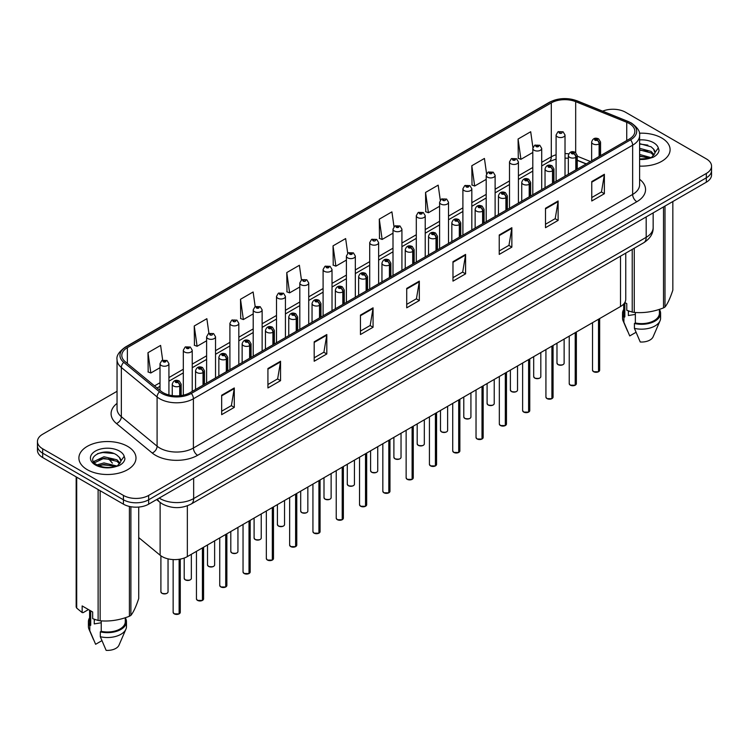 <?xml version="1.0" encoding="UTF-8"?>
<svg xmlns="http://www.w3.org/2000/svg" width="749" height="749" viewBox="0 0 749 749"><rect width="100%" height="100%" fill="white"/><g stroke="black" fill="none" stroke-linecap="round" stroke-linejoin="round"><path stroke-width="1.12" d="M586.158 163.965L577.254 160.37M625.752 253.134L625.752 299.235A17.845 10.299 180 0 1 620.518 306.519L187.353 556.601A17.845 10.299 180 0 1 160.127 555.224L138.724 537.585M661.741 138.003A28.546 16.478 0 0 0 639.393 133.219A28.546 16.478 0 0 1 661.741 138.003A28.546 16.478 0 0 1 670.102 149.66A28.546 16.478 0 0 0 661.741 138.003M127.63 446.367A28.546 16.478 0 0 0 96.518 442.799A28.546 16.478 0 0 0 78.898 458.023A28.546 16.478 0 0 0 87.259 469.679A28.546 16.478 0 0 0 118.37 473.256A28.546 16.478 0 0 0 135.99 458.023A28.546 16.478 0 0 0 127.63 446.367A28.546 16.478 0 0 0 96.518 442.799A28.546 16.478 0 0 0 78.898 458.023A28.546 16.478 0 0 0 87.259 469.679A28.546 16.478 0 0 0 118.37 473.256A28.546 16.478 0 0 0 135.99 458.023A28.546 16.478 0 0 0 127.63 446.367M629.272 123.529A19.034 10.992 180 0 1 634.852 131.3A19.034 10.992 180 0 1 629.272 139.071L190.04 392.663A19.034 10.992 180 0 1 160.988 391.193L125.242 361.72A19.034 10.992 180 0 1 121.806 355.41A19.034 10.992 180 0 1 127.377 347.648L551.301 102.894A19.034 10.992 180 0 1 575.681 101.658L626.735 122.302A19.034 10.992 180 0 1 629.272 123.529M630.583 122.78A20.878 12.05 0 0 0 627.793 121.422L576.739 100.787A20.878 12.05 0 0 0 550 102.136L126.075 346.89A20.878 12.05 0 0 0 123.735 362.329L159.481 391.802A20.878 12.05 0 0 0 191.351 393.412L630.583 139.82A20.878 12.05 0 0 0 630.583 122.78M117.041 391.296L42.674 434.233A17.845 10.299 0 0 0 37.45 441.517L37.45 450.252A17.845 10.299 0 0 0 42.674 457.536L123.426 504.161L123.426 499.789A17.845 10.299 0 0 0 148.658 499.789L706.326 177.822A17.845 10.299 0 0 0 711.55 170.538A17.845 10.299 0 0 1 706.326 177.822L148.658 499.789A17.845 10.299 0 0 1 123.426 499.789L42.674 453.173L123.426 499.789L123.426 495.417A17.845 10.299 0 0 0 148.658 495.417L706.326 173.45A17.845 10.299 0 0 0 711.55 166.166A17.845 10.299 0 0 0 706.326 158.882L625.574 112.266A17.845 10.299 0 0 0 602.627 111.152M37.45 445.889A17.845 10.299 0 0 0 42.674 453.173A17.845 10.299 0 0 1 37.45 445.889M221.667 395.238L221.667 414.656L234.287 407.372L234.287 387.954L221.667 395.238M221.667 411.21L231.385 405.602L234.231 388.6A4.756 2.743 -120 0 0 234.287 387.954M231.301 405.649L234.287 407.372M267.927 368.527L267.927 387.954L280.547 380.67L280.547 361.243L267.927 368.527M267.927 384.509L277.645 378.891L280.491 361.889A4.756 2.743 -120 0 0 280.547 361.243M277.561 378.947L280.547 380.67M314.187 341.816L314.187 361.243L326.807 353.959L326.807 334.531L314.187 341.816M314.187 357.797L323.905 352.189L326.761 335.178A4.756 2.743 -120 0 0 326.807 334.531M323.821 352.236L326.807 353.959M360.456 315.104L360.456 334.531L373.068 327.247L373.068 307.82L360.456 315.104M360.456 331.086L370.175 325.478L373.021 308.466A4.756 2.743 -120 0 0 373.068 307.82M370.081 325.525L373.068 327.247M591.766 181.567L591.766 200.985L604.377 193.701L604.377 174.274L591.766 181.567M591.766 197.539L601.484 191.931L604.331 174.92A4.756 2.743 -120 0 0 604.377 174.274M601.391 191.978L604.377 193.701M545.497 208.269L545.497 227.696L558.117 220.412L558.117 200.985L545.497 208.269M545.497 224.251L555.215 218.642L558.071 201.631A4.756 2.743 -120 0 0 558.117 200.985M555.131 218.689L558.117 220.412M499.237 234.98L499.237 254.407L511.857 247.123L511.857 227.696L499.237 234.98M499.237 250.962L508.955 245.344L511.801 228.342A4.756 2.743 -120 0 0 511.857 227.696M508.871 245.4L511.857 247.123M452.976 261.691L452.976 281.118L465.597 273.834L465.597 254.407L452.976 261.691M452.976 277.664L462.695 272.056L465.541 255.053A4.756 2.743 -120 0 0 465.597 254.407M462.61 272.112L465.597 273.834M406.716 288.402L406.716 307.82L419.328 300.536L419.328 281.118L406.716 288.402M406.716 304.375L416.435 298.767L419.281 281.755A4.756 2.743 -120 0 0 419.328 281.118M416.35 298.814L419.328 300.536M639.609 166.1A28.546 16.478 0 0 0 670.102 149.66A28.546 16.478 0 0 1 639.609 166.1M37.45 441.517A17.845 10.299 0 0 0 42.674 448.801L123.426 495.417M255.184 306.659L253.125 291.988L240.513 299.272L240.71 318.587M208.924 333.38L206.864 318.7L194.244 325.984L194.45 345.289M162.673 360.147L160.604 345.411L147.984 352.695L148.19 372M393.993 226.704L391.914 211.864L379.294 219.148L379.5 238.454M440.281 200.17L438.174 185.153L425.554 192.437L425.76 211.752M486.578 173.749L484.434 158.451L471.814 165.735L472.02 185.04M532.914 147.544L530.695 131.74L518.083 139.024L518.28 158.329M301.444 279.957L299.385 265.286L286.773 272.57L286.97 291.876M347.714 253.302L345.645 238.575L333.033 245.859L333.239 265.165M333.033 245.859L335.88 266.157L346.403 260.081M335.88 266.157L333.033 265.09M379.294 219.148L382.14 239.446L393 233.173M382.14 239.446L379.294 238.379M425.554 192.437L428.4 212.735L439.597 206.275M428.4 212.735L425.554 211.667M471.814 165.735L474.669 186.024L486.195 179.367M474.669 186.024L471.814 184.966M518.083 139.024L520.929 159.322L532.801 152.468M520.929 159.322L518.083 158.254M286.773 272.57L289.62 292.859L299.806 286.979M289.62 292.859L286.773 291.801M240.513 299.272L243.359 319.57L253.209 313.887M243.359 319.57L240.513 318.512M194.244 325.984L197.099 346.281L206.612 340.786M197.099 346.281L194.244 345.214M147.984 352.695L150.83 372.993L160.014 367.693M150.83 372.993L147.984 371.925M123.426 504.161A17.845 10.299 0 0 0 148.658 504.161L706.326 182.194A17.845 10.299 0 0 0 711.55 174.91L711.55 166.166M598.479 371.776L593.592 371.719L592.525 370.203A3.567 2.06 0 0 0 593.573 371.663A3.567 2.06 0 0 0 598.507 371.719L598.423 371.766A3.445 1.994 180 0 1 593.657 371.71M598.507 371.579L598.723 319.102M599.387 156.326L599.387 143.799A2.977 1.788 -122.2 0 0 597.187 140.213A1.489 0.861 0 0 0 597.15 139.024A1.489 0.861 0 0 0 595.043 139.024A1.489 0.861 0 0 0 595.043 140.232A1.489 0.861 0 0 0 597.103 140.26L595.502 139.632L596.513 139.389L597.187 140.213M597.103 140.26A2.977 1.638 62.1 0 1 599.106 143.958A4.457 2.575 180 0 1 592.936 143.874A4.457 2.575 180 0 1 591.635 142.057C592.777 138.396 595.109 137.339 598.629 138.874L600.558 142.057A4.457 2.575 180 0 1 599.387 143.799M599.106 156.485L599.106 143.958M598.507 371.719L598.507 319.233M565.018 176.174L565.018 134.989A4.457 2.575 180 0 1 562.265 137.367A4.457 2.575 180 0 1 557.406 136.814A4.457 2.575 180 0 1 556.095 134.989L557.874 131.899A2.977 1.788 57.8 0 1 559.456 131.983A1.489 0.861 0 0 0 559.503 133.172A1.489 0.861 0 0 0 561.61 133.172A1.489 0.861 0 0 0 561.61 131.955A1.489 0.861 0 0 0 559.55 131.927L560.158 132.311M559.55 131.927A2.977 1.638 -117.9 0 0 558.164 131.73A2.977 1.638 -117.9 0 0 558.033 131.815M560.121 132.798L559.456 131.983M560.14 132.807L560.121 132.33M575.185 385.229L570.298 385.164L569.231 383.657A3.567 2.06 0 0 0 570.27 385.117A3.567 2.06 0 0 0 575.204 385.173L575.129 385.22A3.445 1.994 180 0 1 570.354 385.164M575.204 385.033L575.429 332.556M576.084 169.78L576.084 157.253A2.977 1.788 -122.2 0 0 573.893 153.657A1.489 0.861 0 0 0 573.846 152.478A1.489 0.861 0 0 0 571.74 152.478A1.489 0.861 0 0 0 571.74 153.685A1.489 0.861 0 0 0 573.8 153.714L572.199 153.077L573.219 152.833L573.893 153.657M573.8 153.714A2.977 1.638 62.1 0 1 575.812 157.412A4.457 2.575 180 0 1 569.643 157.327A4.457 2.575 180 0 1 568.332 155.511C569.474 151.85 571.805 150.792 575.335 152.328L577.254 155.511A4.457 2.575 180 0 1 576.084 157.253M575.812 169.939L575.812 157.412M575.204 385.173L575.204 332.678M551.882 398.683L546.995 398.618L545.927 397.11A3.567 2.06 0 0 0 546.976 398.562A3.567 2.06 0 0 0 551.91 398.627L551.826 398.674A3.445 1.994 180 0 1 547.06 398.608M551.91 398.477L552.125 346.01M552.781 183.233L552.781 170.697A2.977 1.788 -122.2 0 0 550.59 167.111A1.489 0.861 0 0 0 550.543 165.922A1.489 0.861 0 0 0 548.446 165.922A1.489 0.861 0 0 0 548.446 167.139A1.489 0.861 0 0 0 550.496 167.167L548.905 166.531L549.916 166.287L550.59 167.111M550.496 167.167A2.977 1.638 62.1 0 1 552.509 170.856A4.457 2.575 180 0 1 546.339 170.781A4.457 2.575 180 0 1 545.038 168.956C546.171 165.304 548.511 164.237 552.032 165.782L553.96 168.956A4.457 2.575 180 0 1 552.781 170.697M552.509 183.393L552.509 170.856M551.91 398.627L551.91 346.132M528.579 412.128L523.701 412.072L522.624 410.555A3.567 2.06 0 0 0 523.673 412.016A3.567 2.06 0 0 0 528.607 412.081L528.532 412.128A3.445 1.994 180 0 1 523.757 412.062M528.607 411.931L528.831 359.454M529.487 196.687L529.487 184.151A2.977 1.788 -122.2 0 0 527.296 180.565A1.489 0.861 0 0 0 527.249 179.376A1.489 0.861 0 0 0 525.143 179.376A1.489 0.861 0 0 0 525.143 180.593A1.489 0.861 0 0 0 527.202 180.612L525.601 179.985L526.622 179.741L527.296 180.565M527.202 180.612A2.977 1.638 62.1 0 1 529.206 184.31A4.457 2.575 180 0 1 523.045 184.235A4.457 2.575 180 0 1 521.735 182.41C522.877 178.749 525.208 177.691 528.738 179.226L530.657 182.41A4.457 2.575 180 0 1 529.487 184.151M529.206 196.847L529.206 184.31M528.607 412.081L528.607 359.586M505.285 425.582L500.398 425.526L499.33 424.009A3.567 2.06 0 0 0 500.379 425.469A3.567 2.06 0 0 0 505.313 425.526L505.229 425.572A3.445 1.994 180 0 1 500.463 425.516M505.313 425.385L505.528 372.908M506.184 210.132L506.184 197.605A2.977 1.788 -122.2 0 0 503.993 194.019A1.489 0.861 0 0 0 503.946 192.83A1.489 0.861 0 0 0 501.849 192.83A1.489 0.861 0 0 0 501.849 194.038A1.489 0.861 0 0 0 503.899 194.066L502.307 193.439L503.319 193.195L503.993 194.019M503.899 194.066A2.977 1.638 62.1 0 1 505.912 197.764A4.457 2.575 180 0 1 499.742 197.689A4.457 2.575 180 0 1 498.441 195.863C499.574 192.203 501.914 191.145 505.435 192.68L507.354 195.863A4.457 2.575 180 0 1 506.184 197.605M505.912 210.291L505.912 197.764M505.313 425.526L505.313 373.039M541.714 189.619L541.714 148.442A4.457 2.575 180 0 1 538.962 150.821A4.457 2.575 180 0 1 534.103 150.268A4.457 2.575 180 0 1 532.801 148.442L534.58 145.343A2.977 1.788 57.8 0 1 536.162 145.437A1.489 0.861 0 0 0 536.209 146.626A1.489 0.861 0 0 0 538.306 146.626A1.489 0.861 0 0 0 538.306 145.409A1.489 0.861 0 0 0 536.256 145.381L537.857 146.018L536.836 146.261L536.162 145.437M536.855 146.27L536.855 145.765M536.256 145.381A2.977 1.638 -117.9 0 0 534.861 145.184A2.977 1.638 -117.9 0 0 534.73 145.269M518.42 203.073L518.42 161.896A4.457 2.575 180 0 1 515.668 164.274A4.457 2.575 180 0 1 510.809 163.713A4.457 2.575 180 0 1 509.498 161.896L511.277 158.797A2.977 1.788 57.8 0 1 512.859 158.882A1.489 0.861 0 0 0 512.906 160.071A1.489 0.861 0 0 0 515.012 160.071A1.489 0.861 0 0 0 515.012 158.863A1.489 0.861 0 0 0 512.953 158.835L514.554 159.462L513.542 159.706L512.859 158.882M513.561 159.715L513.561 159.209M512.953 158.835A2.977 1.638 -117.9 0 0 511.567 158.629A2.977 1.638 -117.9 0 0 511.436 158.713M495.117 216.527L495.117 175.35A4.457 2.575 180 0 1 492.365 177.728A4.457 2.575 180 0 1 487.505 177.167A4.457 2.575 180 0 1 486.195 175.35L487.974 172.251A2.977 1.788 57.8 0 1 489.565 172.336A1.489 0.861 0 0 0 489.612 173.525A1.489 0.861 0 0 0 491.709 173.525A1.489 0.861 0 0 0 491.709 172.307A1.489 0.861 0 0 0 489.659 172.289L491.25 172.916L490.239 173.159L489.565 172.336M490.258 173.169L490.258 172.663M489.659 172.289A2.977 1.638 -117.9 0 0 488.264 172.083A2.977 1.638 -117.9 0 0 488.133 172.167M490.239 173.159L490.221 172.682M629.057 311.144A13.445 7.762 0 0 0 628.383 312.464M628.383 310.901L628.383 315.544L635.349 314.402M639.609 154.472L651.209 157.683M639.609 156.017L649.711 158.32M639.609 148.302L651.068 151.42L654.186 154.668M639.609 149.847L651.068 152.955L653.671 155.399M639.609 158.966L649.233 158.423L653.006 157.327C656.639 155.464 658.652 153.133 659.054 150.343L658.305 147.937L655 152.571A13.445 7.762 0 0 0 653.484 148.985L654.991 152.759M653.484 148.985L651.078 146.795L639.609 143.649M654.804 153.489L651.518 157.459M624.825 302.502L626.782 303.635L626.782 310.292L632.231 312.099A32.113 18.547 0 0 0 634.263 312.408C643.971 313.26 653.718 311.753 663.511 307.886A32.113 18.547 0 0 0 665 307.024C667.602 303.776 670.215 298.149 672.836 290.144L672.836 201.528M635.349 312.483L635.349 322.969A17.845 10.299 0 0 0 659.401 313.316L659.401 309.356M635.349 322.969L634.422 323.502A19.034 10.992 0 0 0 660.59 313.316A19.034 10.992 0 0 0 659.401 309.487M634.422 323.502L634.422 328.362A19.034 10.992 0 0 0 660.019 320.834A19.034 10.992 0 0 0 660.59 318.166L660.59 313.316M634.422 328.362L640.245 341.993A11.9 6.872 0 0 0 653.1 336.835L660.019 320.834M663.511 307.886L663.511 206.911M665 206.05L665 307.024M634.263 248.219L634.263 312.408M632.231 312.099L632.231 249.389M623.711 304.01L623.711 313.316A17.845 10.299 0 0 0 624.835 316.902L624.835 302.502M623.711 309.487A19.034 10.992 0 0 0 622.522 313.316A19.034 10.992 0 0 0 623.908 317.436L624.835 316.902M622.522 313.316L622.522 318.166A19.034 10.992 0 0 0 623.093 320.834A19.034 10.992 0 0 0 623.908 322.285L623.908 317.436M636.013 332.303L629.731 335.927L623.908 322.285M639.609 144.033L647.866 145.128M639.609 150.193L647.735 151.261M639.609 156.363L647.735 157.43M94.945 619.507A13.445 7.762 0 0 0 94.262 620.827M94.262 619.273L94.262 623.908L101.227 622.775M97.061 464.867L103.961 462.919L117.087 466.047M113.623 465.794L102.903 464.876L98.653 465.644L103.961 464.455L115.599 466.683M94.046 462.376L94.458 461.206L103.961 456.75L116.947 459.783L120.074 463.041M94.421 462.816L103.961 458.285L116.947 461.328L119.559 463.771M119.372 457.358L116.966 455.158C104.57 446.395 83.916 457.836 96.668 464.633C101.873 467.451 108.025 468.172 115.112 466.796L118.894 465.691C122.527 463.828 124.54 461.506 124.933 458.716L124.194 456.3L120.889 460.944A13.445 7.762 0 0 0 119.372 457.358L120.879 461.122M120.683 461.861L117.406 465.822M88.466 609.574L83.13 612.654L82.156 612.588L82.156 605.932L92.67 611.999L92.67 618.655L98.119 620.462A32.113 18.547 0 0 0 100.151 620.781C109.86 621.633 119.606 620.125 129.399 616.258A32.113 18.547 0 0 0 130.888 615.397C133.491 612.139 136.103 606.512 138.724 598.517L138.724 507.064M101.227 620.855L101.227 631.341A17.845 10.299 0 0 0 125.289 621.679L125.289 617.728M101.227 631.341L100.31 631.866A19.034 10.992 0 0 0 126.478 621.679A19.034 10.992 0 0 0 125.289 617.859M100.31 631.866L100.31 636.725A19.034 10.992 0 0 0 125.907 629.197A19.034 10.992 0 0 0 126.478 626.539L126.478 621.679M100.31 636.725L106.133 650.357A11.9 6.872 0 0 0 118.979 645.198L125.907 629.197M129.399 616.258L129.399 506.436M130.888 506.736L130.888 615.397M100.151 490.726L100.151 620.781M98.119 620.462L98.119 489.546M76.707 477.188L76.707 608.104L82.156 612.588M76.707 608.104A32.113 18.547 0 0 1 76.164 606.933L76.164 476.879M89.599 610.229L89.599 621.679A17.845 10.299 0 0 0 90.713 625.265L90.713 610.875M89.599 617.859A19.034 10.992 0 0 0 88.41 621.679A19.034 10.992 0 0 0 89.796 625.799L90.713 625.265M88.41 621.679L88.41 626.539A19.034 10.992 0 0 0 88.981 629.197A19.034 10.992 0 0 0 89.796 630.658L89.796 625.799M101.892 640.667L95.619 644.29L89.796 630.658M97.632 453.613L102.903 452.536L113.754 453.501M93.569 461.656L94.524 461.084M98.634 459.483L102.903 458.706L113.623 459.624M481.981 439.036L477.104 438.97L476.027 437.463A3.567 2.06 0 0 0 477.076 438.923A3.567 2.06 0 0 0 482.01 438.98L481.925 439.026A3.445 1.994 180 0 1 477.16 438.97M482.01 438.839L482.234 386.362M482.89 223.586L482.89 211.059A2.977 1.788 -122.2 0 0 480.699 207.464A1.489 0.861 0 0 0 480.652 206.284A1.489 0.861 0 0 0 478.545 206.284A1.489 0.861 0 0 0 478.545 207.492A1.489 0.861 0 0 0 480.605 207.52L479.004 206.883L480.015 206.64L480.699 207.464M480.605 207.52A2.977 1.638 62.1 0 1 482.609 211.218A4.457 2.575 180 0 1 476.448 211.134A4.457 2.575 180 0 1 475.138 209.317C476.28 205.657 478.611 204.599 482.141 206.134L484.06 209.317A4.457 2.575 180 0 1 482.89 211.059M482.609 223.745L482.609 211.218M482.01 438.98L482.01 386.484M458.688 452.49L453.8 452.424L452.733 450.917A3.567 2.06 0 0 0 453.772 452.368A3.567 2.06 0 0 0 458.706 452.433L458.631 452.48A3.445 1.994 180 0 1 453.857 452.415M458.706 452.284L458.931 399.816M459.586 237.04L459.586 224.503A2.977 1.788 -122.2 0 0 457.396 220.918A1.489 0.861 0 0 0 457.349 219.729A1.489 0.861 0 0 0 455.252 219.729A1.489 0.861 0 0 0 455.252 220.946A1.489 0.861 0 0 0 457.302 220.974L455.701 220.337L456.721 220.094L457.396 220.918M457.302 220.974A2.977 1.638 62.1 0 1 459.315 224.663A4.457 2.575 180 0 1 453.145 224.588A4.457 2.575 180 0 1 451.834 222.771C452.976 219.111 455.308 218.043 458.837 219.588L460.757 222.771A4.457 2.575 180 0 1 459.586 224.503M459.315 237.199L459.315 224.663M458.706 452.433L458.706 399.938M435.384 465.944L430.497 465.878L429.43 464.361A3.567 2.06 0 0 0 430.478 465.822A3.567 2.06 0 0 0 435.412 465.887L435.328 465.934A3.445 1.994 180 0 1 430.563 465.869M435.412 465.738L435.628 413.261M436.293 250.494L436.293 237.957A2.977 1.788 -122.2 0 0 434.092 234.371A1.489 0.861 0 0 0 434.055 233.182A1.489 0.861 0 0 0 431.948 233.182A1.489 0.861 0 0 0 431.948 234.4A1.489 0.861 0 0 0 434.008 234.428L432.407 233.791L433.418 233.548L434.092 234.371M434.008 234.428A2.977 1.638 62.1 0 1 436.012 238.116A4.457 2.575 180 0 1 429.842 238.042A4.457 2.575 180 0 1 428.54 236.216C429.683 232.555 432.014 231.497 435.534 233.033L437.463 236.216A4.457 2.575 180 0 1 436.293 237.957M436.012 250.653L436.012 238.116M435.412 465.887L435.412 413.392M471.823 229.98L471.823 188.795A4.457 2.575 180 0 1 469.071 191.173A4.457 2.575 180 0 1 464.202 190.62A4.457 2.575 180 0 1 462.901 188.795L464.68 185.705A2.977 1.788 57.8 0 1 466.262 185.789A1.489 0.861 0 0 0 466.309 186.978A1.489 0.861 0 0 0 468.415 186.978A1.489 0.861 0 0 0 468.415 185.761A1.489 0.861 0 0 0 466.355 185.733L467.956 186.37L466.936 186.613L466.262 185.789M466.955 186.623L466.955 186.117M466.355 185.733A2.977 1.638 -117.9 0 0 464.96 185.537A2.977 1.638 -117.9 0 0 464.829 185.621M466.917 186.604L466.917 186.136M448.52 243.425L448.52 202.249A4.457 2.575 180 0 1 445.767 204.627A4.457 2.575 180 0 1 440.908 204.074A4.457 2.575 180 0 1 439.597 202.249L441.376 199.15A2.977 1.788 57.8 0 1 442.968 199.243A1.489 0.861 0 0 0 443.005 200.432A1.489 0.861 0 0 0 445.112 200.432A1.489 0.861 0 0 0 445.112 199.215A1.489 0.861 0 0 0 443.052 199.187L443.661 199.571M443.052 199.187A2.977 1.638 -117.9 0 0 441.667 198.991A2.977 1.638 -117.9 0 0 441.536 199.075M443.623 200.049L442.968 199.243M443.642 200.067L443.623 199.59M425.226 256.879L425.226 215.703A4.457 2.575 180 0 1 422.473 218.081A4.457 2.575 180 0 1 417.605 217.519A4.457 2.575 180 0 1 416.304 215.703L418.082 212.604A2.977 1.788 57.8 0 1 419.665 212.697A1.489 0.861 0 0 0 419.712 213.877A1.489 0.861 0 0 0 421.809 213.877A1.489 0.861 0 0 0 421.809 212.669A1.489 0.861 0 0 0 419.758 212.641L421.359 213.268L420.339 213.512L419.665 212.697M420.358 213.531L420.358 213.016M419.758 212.641A2.977 1.638 -117.9 0 0 418.363 212.435A2.977 1.638 -117.9 0 0 418.232 212.519M420.339 213.512L420.32 213.044M412.09 479.388L407.203 479.332L406.136 477.815A3.567 2.06 0 0 0 407.175 479.276A3.567 2.06 0 0 0 412.109 479.332L412.034 479.379A3.445 1.994 180 0 1 407.259 479.323M412.109 479.191L412.334 426.715M412.989 263.938L412.989 251.411A2.977 1.788 -122.2 0 0 410.798 247.825A1.489 0.861 0 0 0 410.752 246.636A1.489 0.861 0 0 0 408.645 246.636A1.489 0.861 0 0 0 408.645 247.853A1.489 0.861 0 0 0 410.705 247.872L409.104 247.245L410.124 247.001L410.798 247.825M410.705 247.872A2.977 1.638 62.1 0 1 412.718 251.57A4.457 2.575 180 0 1 406.548 251.495A4.457 2.575 180 0 1 405.237 249.67C406.379 246.009 408.711 244.951 412.24 246.487L414.16 249.67A4.457 2.575 180 0 1 412.989 251.411M412.718 264.097L412.718 251.57M412.109 479.332L412.109 426.846M388.787 492.842L383.9 492.776L382.833 491.269A3.567 2.06 0 0 0 383.881 492.73A3.567 2.06 0 0 0 388.815 492.786L388.731 492.833A3.445 1.994 180 0 1 383.965 492.776M388.815 492.645L389.031 440.169M389.695 277.392L389.695 264.865A2.977 1.788 -122.2 0 0 387.495 261.27A1.489 0.861 0 0 0 387.458 260.09A1.489 0.861 0 0 0 385.351 260.09A1.489 0.861 0 0 0 385.351 261.298A1.489 0.861 0 0 0 387.411 261.326L385.81 260.689L386.821 260.455L387.495 261.27M387.411 261.326A2.977 1.638 62.1 0 1 389.414 265.024A4.457 2.575 180 0 1 383.245 264.94A4.457 2.575 180 0 1 381.943 263.124C383.085 259.463 385.417 258.405 388.937 259.94L390.866 263.124A4.457 2.575 180 0 1 389.695 264.865M389.414 277.551L389.414 265.024M388.815 492.786L388.815 440.29M365.493 506.296L360.606 506.23L359.539 504.723A3.567 2.06 0 0 0 360.578 506.174A3.567 2.06 0 0 0 365.512 506.24L365.437 506.287A3.445 1.994 180 0 1 360.662 506.23M365.512 506.09L365.737 453.622M366.392 290.846L366.392 278.31A2.977 1.788 -122.2 0 0 364.201 274.724A1.489 0.861 0 0 0 364.154 273.535A1.489 0.861 0 0 0 362.048 273.535A1.489 0.861 0 0 0 362.048 274.752A1.489 0.861 0 0 0 364.108 274.78L362.507 274.143L363.527 273.9L364.201 274.724M364.108 274.78A2.977 1.638 62.1 0 1 366.121 278.469A4.457 2.575 180 0 1 359.951 278.394A4.457 2.575 180 0 1 358.64 276.578C359.782 272.917 362.113 271.85 365.643 273.394L367.562 276.578A4.457 2.575 180 0 1 366.392 278.31M366.121 291.005L366.121 278.469M365.512 506.24L365.512 453.744M342.19 519.75L337.303 519.684L336.235 518.168A3.567 2.06 0 0 0 337.284 519.628A3.567 2.06 0 0 0 342.218 519.694L342.134 519.74A3.445 1.994 180 0 1 337.368 519.675M342.218 519.544L342.433 467.067M343.089 304.3L343.089 291.764A2.977 1.788 -122.2 0 0 340.898 288.178A1.489 0.861 0 0 0 340.851 286.989A1.489 0.861 0 0 0 338.754 286.989A1.489 0.861 0 0 0 338.754 288.206A1.489 0.861 0 0 0 340.804 288.234L339.213 287.597L340.224 287.354L340.898 288.178M340.804 288.234A2.977 1.638 62.1 0 1 342.817 291.923A4.457 2.575 180 0 1 336.647 291.848A4.457 2.575 180 0 1 335.346 290.022C336.479 286.361 338.82 285.303 342.34 286.839L344.268 290.022A4.457 2.575 180 0 1 343.089 291.764M342.817 304.459L342.817 291.923M342.218 519.694L342.218 467.198M318.887 533.194L314.009 533.138L312.932 531.621A3.567 2.06 0 0 0 313.981 533.082A3.567 2.06 0 0 0 318.915 533.138L318.831 533.185A3.445 1.994 180 0 1 314.065 533.129M318.915 532.998L319.14 480.521M319.795 317.745L319.795 305.218A2.977 1.788 -122.2 0 0 317.604 301.632A1.489 0.861 0 0 0 317.557 300.443A1.489 0.861 0 0 0 315.451 300.443A1.489 0.861 0 0 0 315.451 301.66A1.489 0.861 0 0 0 317.51 301.678L315.909 301.051L316.921 300.808L317.604 301.632M317.51 301.678A2.977 1.638 62.1 0 1 319.514 305.377A4.457 2.575 180 0 1 313.354 305.302A4.457 2.575 180 0 1 312.043 303.476C313.185 299.815 315.516 298.757 319.046 300.293L320.965 303.476A4.457 2.575 180 0 1 319.795 305.218M319.514 317.904L319.514 305.377M318.915 533.138L318.915 480.652M401.923 270.333L401.923 229.157A4.457 2.575 180 0 1 399.17 231.535A4.457 2.575 180 0 1 394.311 230.973A4.457 2.575 180 0 1 393 229.157L394.779 226.058A2.977 1.788 57.8 0 1 396.371 226.142A1.489 0.861 0 0 0 396.408 227.331A1.489 0.861 0 0 0 398.515 227.331A1.489 0.861 0 0 0 398.515 226.114A1.489 0.861 0 0 0 396.455 226.095L398.056 226.722L397.045 226.966L396.371 226.142M397.064 226.975L397.064 226.47M396.455 226.095A2.977 1.638 -117.9 0 0 395.069 225.889A2.977 1.638 -117.9 0 0 394.938 225.973M397.026 226.956L397.026 226.488M378.629 283.787L378.629 242.601A4.457 2.575 180 0 1 375.867 244.979A4.457 2.575 180 0 1 371.008 244.427A4.457 2.575 180 0 1 369.706 242.601L371.485 239.511A2.977 1.788 57.8 0 1 373.068 239.596A1.489 0.861 0 0 0 373.114 240.785A1.489 0.861 0 0 0 375.212 240.785A1.489 0.861 0 0 0 375.212 239.568A1.489 0.861 0 0 0 373.161 239.54L373.76 239.923M373.161 239.54A2.977 1.638 -117.9 0 0 371.766 239.343A2.977 1.638 -117.9 0 0 371.635 239.427M373.723 240.41L373.068 239.596M373.742 240.42L373.723 239.942M355.326 297.231L355.326 256.055A4.457 2.575 180 0 1 352.573 258.433A4.457 2.575 180 0 1 347.714 257.881A4.457 2.575 180 0 1 346.403 256.055L348.182 252.956A2.977 1.788 57.8 0 1 349.764 253.05A1.489 0.861 0 0 0 349.811 254.239A1.489 0.861 0 0 0 351.918 254.239A1.489 0.861 0 0 0 351.918 253.022A1.489 0.861 0 0 0 349.858 252.993L351.459 253.63L350.448 253.874L349.764 253.05M350.466 253.883L350.466 253.377M349.858 252.993A2.977 1.638 -117.9 0 0 348.472 252.797A2.977 1.638 -117.9 0 0 348.341 252.881M350.448 253.874L350.429 253.396M332.022 310.685L332.022 269.509A4.457 2.575 180 0 1 329.27 271.887A4.457 2.575 180 0 1 324.411 271.325A4.457 2.575 180 0 1 323.1 269.509L324.888 266.41A2.977 1.788 57.8 0 1 326.47 266.504A1.489 0.861 0 0 0 326.517 267.683A1.489 0.861 0 0 0 328.614 267.683A1.489 0.861 0 0 0 328.614 266.475A1.489 0.861 0 0 0 326.564 266.447L328.156 267.084L327.144 267.318L326.47 266.504M327.163 267.337L327.163 266.822M326.564 266.447A2.977 1.638 -117.9 0 0 325.169 266.241A2.977 1.638 -117.9 0 0 325.038 266.335M327.144 267.318L327.126 266.85M308.728 324.139L308.728 282.963A4.457 2.575 180 0 1 305.976 285.341A4.457 2.575 180 0 1 301.107 284.779A4.457 2.575 180 0 1 299.806 282.963L301.585 279.864A2.977 1.788 57.8 0 1 303.167 279.948A1.489 0.861 0 0 0 303.214 281.137A1.489 0.861 0 0 0 305.32 281.137A1.489 0.861 0 0 0 305.32 279.92A1.489 0.861 0 0 0 303.261 279.901L303.86 280.276M303.261 279.901A2.977 1.638 -117.9 0 0 301.875 279.695A2.977 1.638 -117.9 0 0 301.744 279.78M303.832 280.763L303.167 279.948M303.841 280.772L303.832 280.295M295.593 546.648L290.706 546.583L289.638 545.075A3.567 2.06 0 0 0 290.678 546.536A3.567 2.06 0 0 0 295.612 546.592L295.537 546.639A3.445 1.994 180 0 1 290.762 546.583M295.612 546.452L295.836 493.975M296.492 331.198L296.492 318.671A2.977 1.788 -122.2 0 0 294.301 315.076A1.489 0.861 0 0 0 294.254 313.897A1.489 0.861 0 0 0 292.157 313.897A1.489 0.861 0 0 0 292.157 315.104A1.489 0.861 0 0 0 294.207 315.132L292.606 314.496L293.627 314.262L294.301 315.076M294.207 315.132A2.977 1.638 62.1 0 1 296.22 318.831A4.457 2.575 180 0 1 290.05 318.746A4.457 2.575 180 0 1 288.749 316.93C289.882 313.269 292.213 312.211 295.743 313.747L297.662 316.93A4.457 2.575 180 0 1 296.492 318.671M296.22 331.358L296.22 318.831M295.612 546.592L295.612 494.097M272.29 560.102L267.412 560.037L266.335 558.529A3.567 2.06 0 0 0 267.384 559.98A3.567 2.06 0 0 0 272.318 560.046L272.233 560.093A3.445 1.994 180 0 1 267.468 560.037M272.318 559.896L272.533 507.429M273.198 344.652L273.198 332.116A2.977 1.788 -122.2 0 0 271.007 328.53A1.489 0.861 0 0 0 270.96 327.341A1.489 0.861 0 0 0 268.854 327.341A1.489 0.861 0 0 0 268.854 328.558A1.489 0.861 0 0 0 270.913 328.586L269.312 327.95L270.323 327.706L271.007 328.53M270.913 328.586A2.977 1.638 62.1 0 1 272.917 332.275A4.457 2.575 180 0 1 266.756 332.2A4.457 2.575 180 0 1 265.446 330.384C266.588 326.723 268.919 325.656 272.449 327.201L274.368 330.384A4.457 2.575 180 0 1 273.198 332.116M272.917 344.812L272.917 332.275M272.318 560.046L272.318 507.55M248.996 573.556L244.108 573.491L243.041 571.983A3.567 2.06 0 0 0 244.08 573.434A3.567 2.06 0 0 0 249.014 573.5L248.94 573.547A3.445 1.994 180 0 1 244.165 573.481M249.014 573.35L249.239 520.873M249.894 358.106L249.894 345.57A2.977 1.788 -122.2 0 0 247.704 341.984A1.489 0.861 0 0 0 247.657 340.795A1.489 0.861 0 0 0 245.56 340.795A1.489 0.861 0 0 0 245.56 342.012A1.489 0.861 0 0 0 247.61 342.04L246.009 341.404L247.03 341.16L247.704 341.984M247.61 342.04A2.977 1.638 62.1 0 1 249.623 345.729A4.457 2.575 180 0 1 243.453 345.654A4.457 2.575 180 0 1 242.142 343.828C243.285 340.168 245.616 339.11 249.145 340.645L251.065 343.828A4.457 2.575 180 0 1 249.894 345.57M249.623 358.265L249.623 345.729M249.014 573.5L249.014 521.004M225.692 587.001L220.805 586.944L219.738 585.428A3.567 2.06 0 0 0 220.786 586.888A3.567 2.06 0 0 0 225.721 586.954L225.636 587.001A3.445 1.994 180 0 1 220.871 586.935M225.721 586.804L225.936 534.327M226.601 371.551L226.601 359.024A2.977 1.788 -122.2 0 0 224.4 355.438A1.489 0.861 0 0 0 224.363 354.249A1.489 0.861 0 0 0 222.256 354.249A1.489 0.861 0 0 0 222.256 355.466A1.489 0.861 0 0 0 224.316 355.485L222.715 354.857L223.726 354.614L224.4 355.438M224.316 355.485A2.977 1.638 62.1 0 1 226.32 359.183A4.457 2.575 180 0 1 220.15 359.108A4.457 2.575 180 0 1 218.848 357.282C219.991 353.622 222.322 352.564 225.842 354.099L227.771 357.282A4.457 2.575 180 0 1 226.601 359.024M226.32 371.71L226.32 359.183M225.721 586.954L225.721 534.458M202.399 600.455L197.511 600.389L196.444 598.882A3.567 2.06 0 0 0 197.483 600.342A3.567 2.06 0 0 0 202.417 600.398L202.342 600.445A3.445 1.994 180 0 1 197.567 600.389M202.417 600.258L202.642 547.781M203.297 385.005L203.297 372.478A2.977 1.788 -122.2 0 0 201.107 368.882A1.489 0.861 0 0 0 201.06 367.703A1.489 0.861 0 0 0 198.953 367.703A1.489 0.861 0 0 0 198.953 368.911A1.489 0.861 0 0 0 201.013 368.939L199.412 368.311L200.432 368.068L201.107 368.882M201.013 368.939A2.977 1.638 62.1 0 1 203.026 372.637A4.457 2.575 180 0 1 196.856 372.553A4.457 2.575 180 0 1 195.545 370.736C196.687 367.076 199.019 366.018 202.548 367.553L204.468 370.736A4.457 2.575 180 0 1 203.297 372.478M203.026 385.164L203.026 372.637M202.417 600.398L202.417 547.903M179.095 613.908L174.208 613.843L173.141 612.336A3.567 2.06 0 0 0 174.189 613.787A3.567 2.06 0 0 0 179.123 613.852L179.039 613.899A3.445 1.994 180 0 1 174.274 613.843M179.123 613.703L179.339 559.269M179.994 395.697L179.994 385.922A2.977 1.788 -122.2 0 0 177.803 382.336A1.489 0.861 0 0 0 177.756 381.147A1.489 0.861 0 0 0 175.659 381.147A1.489 0.861 0 0 0 175.659 382.364A1.489 0.861 0 0 0 177.71 382.393L176.118 381.756L177.129 381.513L177.803 382.336M177.71 382.393A2.977 1.638 62.1 0 1 179.723 386.081A4.457 2.575 180 0 1 173.553 386.007A4.457 2.575 180 0 1 172.251 384.19C173.384 380.529 175.725 379.462 179.245 381.007L181.174 384.19A4.457 2.575 180 0 1 179.994 385.922M179.723 395.725L179.723 386.081M179.123 613.852L179.123 559.306M285.425 337.593L285.425 296.407A4.457 2.575 180 0 1 282.673 298.795A4.457 2.575 180 0 1 277.813 298.233A4.457 2.575 180 0 1 276.503 296.407L278.282 293.318A2.977 1.788 57.8 0 1 279.873 293.402A1.489 0.861 0 0 0 279.92 294.591A1.489 0.861 0 0 0 282.017 294.591A1.489 0.861 0 0 0 282.017 293.374A1.489 0.861 0 0 0 279.967 293.346L281.558 293.983L280.547 294.226L279.873 293.402M279.967 293.346A2.977 1.638 -117.9 0 0 278.572 293.149A2.977 1.638 -117.9 0 0 278.441 293.233M262.131 351.038L262.131 309.861A4.457 2.575 180 0 1 259.379 312.239A4.457 2.575 180 0 1 254.51 311.687A4.457 2.575 180 0 1 253.209 309.861L254.988 306.762A2.977 1.788 57.8 0 1 256.57 306.856A1.489 0.861 0 0 0 256.617 308.045A1.489 0.861 0 0 0 258.723 308.045A1.489 0.861 0 0 0 258.723 306.828A1.489 0.861 0 0 0 256.664 306.8L258.265 307.436L257.244 307.68L256.57 306.856M257.263 307.689L257.263 307.184M256.664 306.8A2.977 1.638 -117.9 0 0 255.269 306.603A2.977 1.638 -117.9 0 0 255.137 306.687M257.225 307.67L257.225 307.202M238.828 364.491L238.828 323.315A4.457 2.575 180 0 1 236.075 325.693A4.457 2.575 180 0 1 231.216 325.132A4.457 2.575 180 0 1 229.906 323.315L231.684 320.216A2.977 1.788 57.8 0 1 233.276 320.31A1.489 0.861 0 0 0 233.314 321.49A1.489 0.861 0 0 0 235.42 321.49A1.489 0.861 0 0 0 235.42 320.282A1.489 0.861 0 0 0 233.36 320.254L233.969 320.638M233.36 320.254A2.977 1.638 -117.9 0 0 231.975 320.057A2.977 1.638 -117.9 0 0 231.844 320.141M233.931 321.115L233.276 320.31M233.95 321.124L233.931 320.656M215.534 377.945L215.534 336.769A4.457 2.575 180 0 1 212.772 339.147A4.457 2.575 180 0 1 207.913 338.585A4.457 2.575 180 0 1 206.612 336.769L208.391 333.67A2.977 1.788 57.8 0 1 209.973 333.754A1.489 0.861 0 0 0 210.02 334.943A1.489 0.861 0 0 0 212.117 334.943A1.489 0.861 0 0 0 212.117 333.726A1.489 0.861 0 0 0 210.066 333.708L210.666 334.082M210.066 333.708A2.977 1.638 -117.9 0 0 208.671 333.502A2.977 1.638 -117.9 0 0 208.54 333.586M210.628 334.569L209.973 333.754M210.647 334.578L210.628 334.11M192.231 391.399L192.231 350.214A4.457 2.575 180 0 1 189.478 352.601A4.457 2.575 180 0 1 184.619 352.039A4.457 2.575 180 0 1 183.308 350.214L185.087 347.124A2.977 1.788 57.8 0 1 186.67 347.208A1.489 0.861 0 0 0 186.716 348.397A1.489 0.861 0 0 0 188.823 348.397A1.489 0.861 0 0 0 188.823 347.18A1.489 0.861 0 0 0 186.763 347.152L188.364 347.789L187.353 348.032L186.67 347.208M187.372 348.042L187.372 347.536M186.763 347.152A2.977 1.638 -117.9 0 0 185.377 346.956A2.977 1.638 -117.9 0 0 185.246 347.04M187.334 348.023L187.334 347.555M168.928 394.948L168.928 363.668A4.457 2.575 180 0 1 166.175 366.046A4.457 2.575 180 0 1 161.316 365.493A4.457 2.575 180 0 1 160.014 363.668L161.793 360.569A2.977 1.788 57.8 0 1 163.376 360.662A1.489 0.861 0 0 0 163.422 361.851A1.489 0.861 0 0 0 165.52 361.851A1.489 0.861 0 0 0 165.52 360.634A1.489 0.861 0 0 0 163.469 360.606L165.07 361.243L164.05 361.486L163.376 360.662M164.068 361.495L164.068 360.99M163.469 360.606A2.977 1.638 -117.9 0 0 162.074 360.409A2.977 1.638 -117.9 0 0 161.943 360.494M164.05 361.486L164.031 361.009M620.518 256.149L620.518 306.519M160.127 502.457L160.127 555.224M187.353 505.809L187.353 556.601M639.609 179.273A29.735 17.171 180 0 1 636.847 201.715L197.614 455.308A5.945 3.436 60 0 1 193.401 448.024L632.643 194.431A23.79 13.735 0 0 0 639.609 184.722L639.609 135.475A23.79 13.735 180 0 1 632.643 145.194A5.945 3.436 -120 0 0 630.583 139.82M197.614 455.308A29.735 17.171 180 0 1 155.558 455.308A29.735 17.171 180 0 1 152.225 453.014L116.47 423.541A29.735 17.171 180 0 1 117.041 403.383M159.762 448.024A23.79 13.735 0 0 0 193.401 448.024L193.401 398.777A23.79 13.735 180 0 1 157.093 396.942L121.347 367.469A23.79 13.735 180 0 1 117.041 359.595L117.041 408.832A23.79 13.735 0 0 0 121.347 416.716L157.093 446.189A23.79 13.735 0 0 0 159.762 448.024M639.609 135.475C640.386 131.73 637.652 127.583 631.407 123.042L628.28 121.525A5.945 2.79 112 0 0 627.793 121.422M628.28 121.525L577.226 100.881C567.377 97.398 558.024 97.904 549.176 102.398A5.945 3.436 60 0 1 550 102.136M126.075 346.89A5.945 3.436 -120 0 0 125.242 347.152C118.997 351.712 116.264 355.859 117.041 359.595M123.735 362.329A5.945 3.979 129.5 0 0 121.347 367.469L121.347 416.716A5.945 3.979 -50.5 0 1 116.47 423.541M577.226 100.881A5.945 2.79 112 0 0 576.739 100.787M159.481 391.802A5.945 3.979 129.5 0 0 157.093 396.942L157.093 446.189A5.945 3.979 -50.5 0 1 152.225 453.014M191.351 393.412A5.945 3.436 60 0 1 193.401 398.777L632.643 145.194L632.643 194.431A5.945 3.436 60 0 0 636.847 201.715M148.658 495.417L148.658 504.161M706.326 173.45L706.326 182.194M42.674 448.801L42.674 457.536M127.377 347.648L127.377 363.471M626.735 122.302L626.735 140.54M575.681 101.658L575.681 152.553M590.399 161.512L577.254 156.204M568.772 153.826A19.034 10.992 0 0 0 565.018 153.582M556.095 154.781A19.034 10.992 0 0 0 551.301 156.794L541.714 162.327M551.301 102.894L551.301 156.794A10.701 6.179 60 0 1 549.092 161.7L541.714 165.95M532.801 167.486L518.42 175.781M509.498 180.93L495.117 189.235M486.195 194.384L471.823 202.689M462.901 207.838L448.52 216.133M439.597 221.292L425.226 229.587M416.304 234.737L401.923 243.041M393 248.191L378.629 256.495M369.706 261.644L355.326 269.94M346.403 275.098L332.022 283.394M323.1 288.543L308.728 296.847M299.806 301.997L285.425 310.301M276.503 315.451L262.131 323.746M253.209 328.905L238.828 337.2M229.906 342.349L215.534 350.654M206.612 355.803L192.231 364.108M183.308 369.257L168.928 377.562M160.014 382.711L154.537 385.866M586.327 163.872L577.807 160.426A10.701 5.018 -68 0 1 577.254 160.108M406.716 289.011L419.281 281.755M452.976 262.309L465.541 255.053M499.237 235.598L511.801 228.342M545.497 208.887L558.071 201.631M591.766 182.176L604.331 174.92M360.456 315.722L373.021 308.466M314.187 342.433L326.761 335.178M267.927 369.145L280.491 361.889M221.667 395.847L234.231 388.6M159.191 498.076A23.79 13.735 0 0 0 160.014 498.572A23.79 13.735 0 0 0 193.654 498.572L646.181 237.311A23.79 13.735 0 0 0 653.156 227.602C653.325 233.501 650.179 238.557 643.719 242.76L191.192 504.021A11.9 6.872 60 0 0 193.654 498.572L193.654 478.18M646.181 216.92L646.181 237.311A11.9 6.872 60 0 1 643.719 242.76M157.636 498.974A11.9 7.958 129.5 0 0 159.528 501.98L156.607 499.574M110.29 458.912A11.9 7.958 129.5 0 0 112.416 463.135L108.465 458.688M598.723 371.598A3.567 2.06 0 0 0 599.659 370.203L599.659 318.559M558.033 364.594A3.567 2.06 0 0 0 561.919 365.044A3.567 2.06 0 0 0 564.128 363.134C563.857 364.885 561.834 365.39 558.061 364.651L556.984 363.134A3.567 2.06 0 0 0 558.033 364.594M563.042 364.623A3.445 1.994 180 0 1 558.117 364.641M575.429 385.052A3.567 2.06 0 0 0 576.365 383.657L576.365 332.013M552.125 398.496A3.567 2.06 0 0 0 553.062 397.11L553.062 345.467M528.831 411.95A3.567 2.06 0 0 0 529.768 410.555L529.768 358.911M505.528 425.404A3.567 2.06 0 0 0 506.464 424.009L506.464 372.365M534.73 378.048A3.567 2.06 0 0 0 538.625 378.498A3.567 2.06 0 0 0 540.825 376.588C540.553 378.339 538.531 378.844 534.758 378.105L533.691 376.588A3.567 2.06 0 0 0 534.73 378.048M539.739 378.067A3.445 1.994 180 0 1 534.814 378.095M511.436 391.502A3.567 2.06 0 0 0 515.321 391.942A3.567 2.06 0 0 0 517.531 390.042C517.259 391.793 515.237 392.298 511.464 391.549L510.387 390.042A3.567 2.06 0 0 0 511.436 391.502M516.436 391.521A3.445 1.994 180 0 1 511.52 391.549M488.133 404.947A3.567 2.06 0 0 0 492.027 405.396A3.567 2.06 0 0 0 494.228 403.496C493.956 405.237 491.934 405.743 488.161 405.003L487.093 403.496A3.567 2.06 0 0 0 488.133 404.947M493.142 404.975A3.445 1.994 180 0 1 488.217 405.003M658.305 147.937A17.012 9.821 0 0 0 653.587 142.713A17.012 9.821 0 0 0 639.609 139.904M639.609 159.415A17.012 9.821 0 0 0 649.233 158.423M124.194 456.3A17.012 9.821 0 0 0 119.475 451.076A17.012 9.821 0 0 0 95.413 451.076A17.012 9.821 0 0 0 95.413 464.97A17.012 9.821 0 0 0 115.112 466.796M482.234 438.858A3.567 2.06 0 0 0 483.171 437.463L483.171 385.819M458.931 452.302A3.567 2.06 0 0 0 459.867 450.917L459.867 399.273M435.628 465.756A3.567 2.06 0 0 0 436.573 464.361L436.573 412.727M464.839 418.401A3.567 2.06 0 0 0 468.724 418.85A3.567 2.06 0 0 0 470.924 416.94C470.662 418.691 468.64 419.197 464.857 418.457L463.79 416.94A3.567 2.06 0 0 0 464.839 418.401M469.838 418.429A3.445 1.994 180 0 1 464.923 418.448M441.536 431.855A3.567 2.06 0 0 0 445.43 432.304A3.567 2.06 0 0 0 447.63 430.394C447.359 432.145 445.337 432.65 441.564 431.911L440.496 430.394A3.567 2.06 0 0 0 441.536 431.855M446.544 431.873A3.445 1.994 180 0 1 441.62 431.901M418.242 445.309A3.567 2.06 0 0 0 422.127 445.749A3.567 2.06 0 0 0 424.327 443.848C424.065 445.599 422.043 446.104 418.26 445.355L417.193 443.848A3.567 2.06 0 0 0 418.242 445.309M423.241 445.327A3.445 1.994 180 0 1 418.326 445.355M412.334 479.21A3.567 2.06 0 0 0 413.27 477.815L413.27 426.172M389.031 492.664A3.567 2.06 0 0 0 389.967 491.269L389.967 439.626M365.737 506.109A3.567 2.06 0 0 0 366.673 504.723L366.673 453.079M342.433 519.563A3.567 2.06 0 0 0 343.37 518.168L343.37 466.533M319.14 533.016A3.567 2.06 0 0 0 320.076 531.621L320.076 479.978M394.938 458.753A3.567 2.06 0 0 0 398.824 459.203A3.567 2.06 0 0 0 401.033 457.302C400.762 459.053 398.74 459.549 394.966 458.809L393.89 457.302A3.567 2.06 0 0 0 394.938 458.753M399.947 458.781A3.445 1.994 180 0 1 395.023 458.809M371.644 472.207A3.567 2.06 0 0 0 375.53 472.656A3.567 2.06 0 0 0 377.73 470.756C377.468 472.497 375.446 473.003 371.663 472.263L370.596 470.756A3.567 2.06 0 0 0 371.644 472.207M376.644 472.235A3.445 1.994 180 0 1 371.729 472.254M348.341 485.661A3.567 2.06 0 0 0 352.227 486.11A3.567 2.06 0 0 0 354.436 484.2C354.165 485.951 352.142 486.457 348.369 485.717L347.293 484.2A3.567 2.06 0 0 0 348.341 485.661M353.341 485.68A3.445 1.994 180 0 1 348.425 485.708M325.038 499.115A3.567 2.06 0 0 0 328.933 499.555A3.567 2.06 0 0 0 331.133 497.654C330.861 499.405 328.839 499.911 325.066 499.162L323.999 497.654A3.567 2.06 0 0 0 325.038 499.115M330.047 499.134A3.445 1.994 180 0 1 325.122 499.162M301.744 512.559A3.567 2.06 0 0 0 305.629 513.009A3.567 2.06 0 0 0 307.839 511.108C307.567 512.859 305.545 513.355 301.763 512.616L300.695 511.108A3.567 2.06 0 0 0 301.744 512.559M306.744 512.588A3.445 1.994 180 0 1 301.828 512.616M295.836 546.47A3.567 2.06 0 0 0 296.773 545.075L296.773 493.432M272.533 559.915A3.567 2.06 0 0 0 273.479 558.529L273.479 506.886M249.239 573.369A3.567 2.06 0 0 0 250.175 571.983L250.175 520.34M225.936 586.823A3.567 2.06 0 0 0 226.872 585.428L226.872 533.784M202.642 600.277A3.567 2.06 0 0 0 203.578 598.882L203.578 547.238M179.339 613.721A3.567 2.06 0 0 0 180.275 612.336L180.275 559.11M278.441 526.013A3.567 2.06 0 0 0 282.336 526.463A3.567 2.06 0 0 0 284.536 524.562C284.264 526.304 282.242 526.809 278.469 526.07L277.402 524.562A3.567 2.06 0 0 0 278.441 526.013M283.45 526.041A3.445 1.994 180 0 1 278.525 526.06M255.147 539.467A3.567 2.06 0 0 0 259.032 539.917A3.567 2.06 0 0 0 261.232 538.007C260.97 539.757 258.948 540.263 255.166 539.523L254.098 538.007A3.567 2.06 0 0 0 255.147 539.467M260.146 539.495A3.445 1.994 180 0 1 255.231 539.514M231.844 552.921A3.567 2.06 0 0 0 235.738 553.361A3.567 2.06 0 0 0 237.939 551.461C237.667 553.211 235.645 553.717 231.872 552.977L230.804 551.461A3.567 2.06 0 0 0 231.844 552.921M236.853 552.94A3.445 1.994 180 0 1 231.928 552.968M208.55 566.366A3.567 2.06 0 0 0 212.435 566.815A3.567 2.06 0 0 0 214.635 564.915C214.373 566.665 212.351 567.162 208.568 566.422L207.501 564.915A3.567 2.06 0 0 0 208.55 566.366M213.549 566.394A3.445 1.994 180 0 1 208.634 566.422M185.246 579.82A3.567 2.06 0 0 0 189.132 580.269A3.567 2.06 0 0 0 191.341 578.368C191.07 580.11 189.048 580.615 185.275 579.876L184.198 578.368A3.567 2.06 0 0 0 185.246 579.82M190.255 579.848A3.445 1.994 180 0 1 185.331 579.866M161.943 593.274A3.567 2.06 0 0 0 165.838 593.723A3.567 2.06 0 0 0 168.038 591.813C167.767 593.564 165.744 594.069 161.971 593.33L160.904 591.813A3.567 2.06 0 0 0 161.943 593.274M166.952 593.302A3.445 1.994 180 0 1 162.027 593.32M549.176 102.398L125.242 347.152M577.807 160.426L577.254 160.211M568.332 158.254L565.018 158.105M556.095 159.06L549.092 161.7M532.801 171.1L518.42 179.404M509.498 184.554L495.117 192.858M486.195 198.008L471.823 206.303M462.901 211.461L448.52 219.757M439.597 224.906L425.226 233.211M416.304 238.36L401.923 246.664M393 251.814L378.629 260.109M369.706 265.268L355.326 273.563M346.403 278.712L332.022 287.017M323.1 292.166L308.728 300.471M299.806 305.62L285.425 313.915M276.503 319.074L262.131 327.369M253.209 332.519L238.828 340.823M229.906 345.972L215.534 354.277M206.612 359.426L192.231 367.722M183.308 372.88L168.928 381.175M160.014 386.325L157.121 388.001M191.192 504.021C181.623 508.833 172.045 508.833 162.477 504.021L159.528 501.98M653.156 227.602L653.156 212.894M592.525 370.203L592.525 322.679M591.635 160.801L591.635 142.057M600.558 155.652L600.558 142.057M599.659 370.203L598.704 371.654M564.128 363.134L564.128 339.082M556.984 363.134L556.984 343.201M565.018 134.989L563.098 131.805L558.164 131.73M556.095 181.324L556.095 134.989M569.231 383.657L569.231 336.132M568.332 174.255L568.332 155.511M577.254 169.105L577.254 155.511M576.365 383.657L575.401 385.098M545.927 397.11L545.927 349.586M545.038 187.709L545.038 168.956M553.96 182.559L553.96 168.956M553.062 397.11L552.107 398.552M522.624 410.555L522.624 363.04M521.735 201.163L521.735 182.41M530.657 196.004L530.657 182.41M529.768 410.555L528.803 412.006M499.33 424.009L499.33 376.485M498.441 214.607L498.441 195.863M507.354 209.458L507.354 195.863M506.464 424.009L505.5 425.46M540.825 376.588L540.825 352.526M533.691 376.588L533.691 356.655M541.714 148.442L539.795 145.259L534.861 145.184M532.801 194.768L532.801 148.442M517.531 390.042L517.531 365.98M510.387 390.042L510.387 370.1M518.42 161.896L516.501 158.713L511.567 158.629M509.498 208.222L509.498 161.896M494.228 403.496L494.228 379.434M487.093 403.496L487.093 383.554M495.117 175.35L493.198 172.167L488.264 172.083M486.195 221.676L486.195 175.35M627.54 331.114L623.093 320.834M93.428 639.477L88.981 629.197M476.027 437.463L476.027 389.939M475.138 228.061L475.138 209.317M484.06 222.912L484.06 209.317M483.171 437.463L482.206 438.905M452.733 450.917L452.733 403.393M451.834 241.515L451.834 222.771M460.757 236.366L460.757 222.771M459.867 450.917L458.903 452.359M429.43 464.361L429.43 416.847M428.54 254.969L428.54 236.216M437.463 249.81L437.463 236.216M436.573 464.361L435.609 465.812M470.924 416.94L470.924 392.888M463.79 416.94L463.79 397.007M471.823 188.795L469.895 185.612L464.96 185.537M462.901 235.13L462.901 188.795M447.63 430.394L447.63 406.333M440.496 430.394L440.496 410.461M448.52 202.249L446.601 199.065L441.667 198.991M439.597 248.574L439.597 202.249M424.327 443.848L424.327 419.786M417.193 443.848L417.193 423.906M425.226 215.703L423.297 212.519L418.363 212.435M416.304 262.028L416.304 215.703M406.136 477.815L406.136 430.291M405.237 268.414L405.237 249.67M414.16 263.264L414.16 249.67M413.27 477.815L412.306 479.266M382.833 491.269L382.833 443.745M381.943 281.867L381.943 263.124M390.866 276.718L390.866 263.124M389.967 491.269L389.012 492.711M359.539 504.723L359.539 457.199M358.64 295.321L358.64 276.578M367.562 290.172L367.562 276.578M366.673 504.723L365.709 506.165M336.235 518.168L336.235 470.653M335.346 308.775L335.346 290.022M344.268 303.617L344.268 290.022M343.37 518.168L342.415 519.619M312.932 531.621L312.932 484.097M312.043 322.22L312.043 303.476M320.965 317.07L320.965 303.476M320.076 531.621L319.111 533.073M401.033 457.302L401.033 433.24M393.89 457.302L393.89 437.36M401.923 229.157L400.003 225.973L395.069 225.889M393 275.482L393 229.157M377.73 470.756L377.73 446.694M370.596 470.756L370.596 450.814M378.629 242.601L376.7 239.418L371.766 239.343M369.706 288.936L369.706 242.601M354.436 484.2L354.436 460.139M347.293 484.2L347.293 464.268M355.326 256.055L353.406 252.872L348.472 252.797M346.403 302.39L346.403 256.055M331.133 497.654L331.133 473.593M323.999 497.654L323.999 477.712M332.022 269.509L330.103 266.326L325.169 266.241M323.1 315.835L323.1 269.509M307.839 511.108L307.839 487.047M300.695 511.108L300.695 491.166M308.728 282.963L306.8 279.78L301.875 279.695M299.806 329.288L299.806 282.963M289.638 545.075L289.638 497.551M288.749 335.674L288.749 316.93M297.662 330.524L297.662 316.93M296.773 545.075L295.808 546.517M266.335 558.529L266.335 511.005M265.446 349.128L265.446 330.384M274.368 343.978L274.368 330.384M273.479 558.529L272.514 559.971M243.041 571.983L243.041 524.459M242.142 362.582L242.142 343.828M251.065 357.423L251.065 343.828M250.175 571.983L249.211 573.425M219.738 585.428L219.738 537.904M218.848 376.026L218.848 357.282M227.771 370.877L227.771 357.282M226.872 585.428L225.917 586.879M196.444 598.882L196.444 551.358M195.545 389.48L195.545 370.736M204.468 384.331L204.468 370.736M203.578 598.882L202.614 600.333M173.141 612.336L173.141 559.578M172.251 395.594L172.251 384.19M181.174 395.556L181.174 384.19M180.275 612.336L179.32 613.777M284.536 524.562L284.536 500.501M277.402 524.562L277.402 504.62M285.425 296.407L283.506 293.224L278.572 293.149M276.503 342.742L276.503 296.407M261.232 538.007L261.232 513.954M254.098 538.007L254.098 518.074M262.131 309.861L260.203 306.678L255.269 306.603M253.209 356.196L253.209 309.861M237.939 551.461L237.939 527.399M230.804 551.461L230.804 531.518M238.828 323.315L236.909 320.132L231.975 320.057M229.906 369.641L229.906 323.315M214.635 564.915L214.635 540.853M207.501 564.915L207.501 544.972M215.534 336.769L213.605 333.586L208.671 333.502M206.612 383.095L206.612 336.769M191.341 578.368L191.341 554.307M184.198 578.368L184.198 558.052M192.231 350.214L190.312 347.03L185.377 346.956M183.308 395.172L183.308 350.214M168.038 591.813L168.038 558.866M160.904 591.813L160.904 555.824M168.928 363.668L167.008 360.484L162.074 360.409M160.014 390.379L160.014 363.668"/></g></svg>
